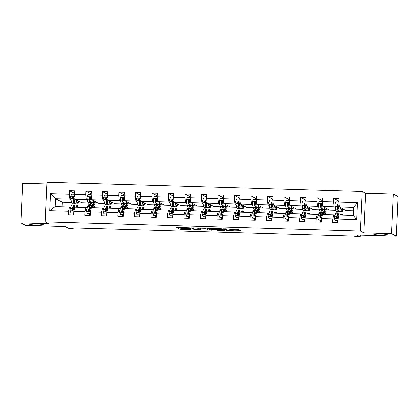 <?xml version="1.0" encoding="UTF-8"?>
<svg xmlns="http://www.w3.org/2000/svg" width="419" height="419" viewBox="0 0 419 419"><rect width="100%" height="100%" fill="white"/><g stroke="black" fill="none" stroke-linecap="round" stroke-linejoin="round"><path stroke-width="0.63" d="M373.842 234.378A6.893 0.602 -177.4 0 0 381.222 235.206A6.893 0.602 -177.4 0 0 387.502 234.891A6.893 0.602 -177.4 0 0 387.392 234.776A6.893 0.602 -177.4 0 0 380.017 233.949A6.893 0.602 -177.4 0 0 373.732 234.263A6.893 0.602 -177.4 0 0 373.842 234.378M29.807 224.322A6.893 0.602 -177.4 0 0 37.181 225.144A6.893 0.602 -177.4 0 0 43.466 224.83A6.893 0.602 -177.4 0 0 43.356 224.715A6.893 0.602 -177.4 0 0 35.976 223.893A6.893 0.602 -177.4 0 0 29.697 224.207A6.893 0.602 -177.4 0 0 29.807 224.322M189.336 227.826L176.567 227.465L179.976 229.266L190.551 229.539A3.383 0.293 -177.4 0 1 186.623 229.125L186.34 228.978A3.383 0.293 -177.4 0 1 186.287 228.921A3.383 0.293 -177.4 0 1 189.063 228.758L191.085 228.748L188.801 228.617A3.383 0.293 -177.4 0 1 184.873 228.203L184.59 228.056A3.383 0.293 -177.4 0 1 184.533 227.999A3.383 0.293 -177.4 0 1 187.314 227.831L189.336 227.826M46.902 183.92L22.752 183.213L20.95 222.871L25.748 225.396L65.128 226.548L68.386 228.266L73.205 228.407L73.225 227.931M393.252 194.044L365.572 193.238L363.771 232.891L391.451 233.702L393.252 194.044L398.05 196.574L396.248 236.227L356.873 235.075L360.131 236.798L360.204 235.174M391.451 233.702L396.248 236.227M237.835 229.842L238.683 229.769L236.51 229.141L223.379 228.832L226.784 230.639L228.015 230.764L241.14 231.073L238.746 230.319L233.503 230.167L232.634 230.22L233.268 230.586L230.686 230.712L227.664 230.377L225.427 229.198L227.962 229.025L232.587 229.685L237.835 229.842L237.856 229.334M360.131 236.798L355.317 236.656L354.354 236.148L72.246 227.899L73.205 228.407M363.771 232.891L360.319 231.073L45.179 221.861L46.98 182.202L362.116 191.42L360.319 231.073M20.95 222.871L48.63 223.678L45.179 221.861M205.42 228.324L191.064 227.889L194.468 229.691L195.699 229.822L208.824 230.131L205.42 228.324M208.091 228.308L221.578 228.8L224.982 230.602L218.87 230.497L217.644 230.371L216.267 229.643L211.558 229.413L210.689 229.465L212.14 230.235L210.684 230.193L207.237 228.381L208.091 228.308M338.023 219.043L339.029 214.968L353.322 215.387L356.758 219.593L338.023 219.043L337.855 222.636L332.566 222.479L332.728 218.891L321.509 218.561L321.342 222.154L316.052 221.997L316.214 218.409L304.995 218.079L304.828 221.667L299.538 221.515L299.7 217.922L288.481 217.597L288.314 221.185L283.024 221.033L283.186 217.44L271.968 217.115L271.8 220.703L266.51 220.551L266.673 216.958L255.454 216.628L255.286 220.221L249.996 220.064L250.159 216.476L238.94 216.146L238.772 219.739L233.483 219.582L233.645 215.995L222.426 215.665L222.259 219.257L216.969 219.1L217.131 215.513L205.912 215.183L205.745 218.77L200.455 218.618L200.617 215.026L189.398 214.701L189.231 218.289L183.941 218.137L184.103 214.544L172.885 214.219L172.717 217.807L167.427 217.65L167.59 214.062L156.371 213.732L156.203 217.325L150.913 217.168L151.076 213.58L139.857 213.25L139.689 216.843L134.399 216.686L134.562 213.098L123.343 212.768L123.176 216.356L117.886 216.204L118.048 212.611L106.829 212.286L106.662 215.874L101.372 215.722L101.534 212.129L90.315 211.805L90.148 215.392L84.858 215.24L85.02 211.647L73.802 211.317L73.634 214.91L68.344 214.753L68.507 211.166L49.772 210.616L50.537 193.683L69.276 194.233L69.439 190.64L74.734 190.797L74.566 194.385L85.79 194.715L85.953 191.127L91.248 191.279L91.08 194.872L102.304 195.196L102.466 191.609L107.762 191.761L107.594 195.354L118.818 195.678L118.98 192.091L124.275 192.242L124.108 195.835L135.332 196.165L135.494 192.572L140.789 192.73L140.622 196.317L151.846 196.647L152.008 193.054L157.303 193.211L157.135 196.799L168.359 197.129L168.522 193.536L173.817 193.693L173.649 197.281L184.873 197.611L185.036 194.023L190.331 194.175L190.163 197.768L201.387 198.093L201.549 194.505L206.845 194.657L206.677 198.25L217.901 198.575L218.063 194.987L223.358 195.139L223.191 198.732L234.415 199.062L234.577 195.469L239.872 195.626L239.705 199.214L250.929 199.544L251.091 195.951L256.386 196.108L256.219 199.695L267.442 200.025L267.605 196.432L272.9 196.59L272.732 200.182L283.956 200.507L284.119 196.92L289.414 197.071L289.246 200.664L300.47 200.989L300.633 197.401L305.928 197.553L305.76 201.146L316.984 201.476L317.146 197.883L322.441 198.04L322.274 201.628L333.498 201.958L333.66 198.365L338.955 198.522L338.788 202.11L357.527 202.66L356.758 219.593M335.771 210.233L329.517 210.05L322.876 206.557L334.1 206.881L335.21 207.468M334.1 206.881L333.498 201.958M322.876 206.557L322.274 201.628M321.509 218.561L322.515 214.486L333.739 214.811L332.728 218.891M334.849 215.397L333.739 214.811M319.257 209.751L313.003 209.568L306.362 206.069L317.586 206.399L318.697 206.986M317.586 206.399L316.984 201.476M306.362 206.069L305.76 201.146M304.995 218.079L306.001 214.004L317.225 214.329L316.214 218.409M318.335 214.916L317.225 214.329M302.743 209.27L296.49 209.086L289.848 205.588L301.072 205.918L302.183 206.504M301.072 205.918L300.47 200.989M289.848 205.588L289.246 200.664M288.481 217.597L289.487 213.517L300.711 213.847L299.7 217.922M301.821 214.434L300.711 213.847M286.229 208.788L279.976 208.604L273.335 205.106L284.559 205.436L285.669 206.017M284.559 205.436L283.956 200.507M273.335 205.106L272.732 200.182M271.968 217.115L272.973 213.035L284.197 213.365L283.186 217.44M285.308 213.952L284.197 213.365M269.716 208.306L263.462 208.123L256.821 204.624L268.045 204.949L269.155 205.535M268.045 204.949L267.442 200.025M256.821 204.624L256.219 199.695M255.454 216.628L256.459 212.553L267.683 212.883L266.673 216.958M268.794 213.465L267.683 212.883M253.202 207.819L246.948 207.641L240.307 204.142L251.531 204.467L252.641 205.053M251.531 204.467L250.929 199.544M240.307 204.142L239.705 199.214M238.94 216.146L239.946 212.072L251.17 212.402L250.159 216.476M252.28 212.983L251.17 212.402M236.688 207.337L230.434 207.154L223.793 203.655L235.017 203.985L236.127 204.572M235.017 203.985L234.415 199.062M223.793 203.655L223.191 198.732M222.426 215.665L223.432 211.59L234.656 211.914L233.645 215.995M235.766 212.501L234.656 211.914M220.174 206.855L213.92 206.672L207.279 203.173L218.503 203.503L219.614 204.09M218.503 203.503L217.901 198.575M207.279 203.173L206.677 198.25M205.912 215.183L206.918 211.108L218.142 211.433L217.131 215.513M219.252 212.019L218.142 211.433M203.66 206.373L197.407 206.19L190.765 202.691L201.989 203.021L203.1 203.603M201.989 203.021L201.387 198.093M190.765 202.691L190.163 197.768M189.398 214.701L190.404 210.621L201.628 210.951L200.617 215.026M202.738 211.537L201.628 210.951M187.146 205.891L180.893 205.708L174.252 202.209L185.476 202.539L186.586 203.121M185.476 202.539L184.873 197.611M174.252 202.209L173.649 197.281M172.885 214.219L173.89 210.139L185.114 210.469L184.103 214.544M186.225 211.056L185.114 210.469M170.633 205.41L164.379 205.226L157.738 201.728L168.962 202.052L170.072 202.639M168.962 202.052L168.359 197.129M157.738 201.728L157.135 196.799M156.371 213.732L157.376 209.657L168.6 209.987L167.59 214.062M169.711 210.568L168.6 209.987M154.119 204.922L147.865 204.739L141.224 201.246L152.448 201.57L153.558 202.157M152.448 201.57L151.846 196.647M141.224 201.246L140.622 196.317M139.857 213.25L140.863 209.175L152.087 209.5L151.076 213.58M153.197 210.087L152.087 209.5M137.605 204.441L131.351 204.257L124.71 200.759L135.934 201.089L137.044 201.675M135.934 201.089L135.332 196.165M124.71 200.759L124.108 195.835M123.343 212.768L124.349 208.693L135.573 209.018L134.562 213.098M136.683 209.605L135.573 209.018M121.091 203.959L114.837 203.775L108.196 200.277L119.42 200.607L120.531 201.193M119.42 200.607L118.818 195.678M108.196 200.277L107.594 195.354M106.829 212.286L107.835 208.206L119.059 208.536L118.048 212.611M120.169 209.123L119.059 208.536M104.577 203.477L98.324 203.294L91.682 199.795L102.906 200.125L104.017 200.706M102.906 200.125L102.304 195.196M91.682 199.795L91.08 194.872M90.315 211.805L91.321 207.724L102.545 208.054L101.534 212.129M103.655 208.641L102.545 208.054M88.063 202.995L81.81 202.812L75.169 199.313L86.393 199.643L87.503 200.224M86.393 199.643L85.79 194.715M75.169 199.313L74.566 194.385M73.802 211.317L74.807 207.243L86.031 207.573L85.02 211.647M87.142 208.154L86.031 207.573M71.549 202.508L62.227 202.236L55.586 198.742L69.879 199.156L70.989 199.743M69.879 199.156L69.276 194.233M50.537 193.683L55.586 198.742L55.224 206.672L69.517 207.091L68.507 211.166M365.572 193.238L362.116 191.42M353.322 215.387L353.683 207.452L339.39 207.038L346.031 210.537L353.531 210.752M70.628 207.672L69.517 207.091M62.227 202.236L62.012 206.871M55.224 206.672L49.772 210.616M339.39 207.038L338.788 202.11M357.527 202.66L353.683 207.452M74.121 194.233A3.933 0.712 -88.3 0 1 74.592 193.374L69.439 190.64M91.127 193.85L85.953 191.127M107.149 195.196A3.933 0.712 -88.3 0 1 107.62 194.337L102.466 191.609M124.155 194.819L118.98 192.091M140.176 196.165A3.933 0.712 -88.3 0 1 140.648 195.306L135.494 192.572M156.69 196.647A3.933 0.712 -88.3 0 1 157.162 195.788L152.008 193.054M173.204 197.129A3.933 0.712 -88.3 0 1 173.676 196.27L168.522 193.536M189.718 197.611A3.933 0.712 -88.3 0 1 190.189 196.752L185.036 194.023M206.232 198.093A3.933 0.712 -88.3 0 1 206.703 197.234L201.549 194.505M222.746 198.58A3.933 0.712 -88.3 0 1 223.217 197.721L218.063 194.987M239.752 198.197L234.577 195.469M255.773 199.544A3.933 0.712 -88.3 0 1 256.245 198.685L251.091 195.951M272.287 200.025A3.933 0.712 -88.3 0 1 272.759 199.166L267.605 196.432M288.801 200.507A3.933 0.712 -88.3 0 1 289.272 199.648L284.119 196.92M305.315 200.994A3.933 0.712 -88.3 0 1 305.786 200.135L300.633 197.401M321.829 201.476A3.933 0.712 -88.3 0 1 322.3 200.617L317.146 197.883M338.343 201.958A3.933 0.712 -88.3 0 1 338.814 201.099L333.66 198.365M178.604 227.449L180.023 228.198L186.308 228.475M200.895 228.9L206.839 229.073M193.337 228.009L192.73 228.046L195.72 229.628L198.082 229.759A3.383 0.293 -177.4 0 0 200.858 229.596A3.383 0.293 -177.4 0 0 200.806 229.539L198.774 228.47A3.383 0.293 -177.4 0 0 194.845 228.051L193.342 227.878M200.858 229.596L200.911 228.523A3.383 0.293 -177.4 0 0 200.853 228.47L200.806 229.539M200.109 228.077L200.853 228.47M222.997 229.549L218.917 229.429L218.87 230.497M216.235 228.549L218.917 229.429M214.842 228.894L209.238 228.685L210.066 229.146L214.774 229.376L215.644 229.324L214.842 228.894L214.858 228.507M74.577 194.248L71.817 194.165L70.659 196.281A2.854 0.519 91.7 0 0 70.785 198.721L71.44 202.005A8.239 1.498 91.7 0 0 72.314 203.812L74.325 203.87A8.239 1.498 91.7 0 0 74.98 203.105M73.409 199.816A6.84 1.241 91.7 0 0 73.644 198.019L73.77 196.747M76.279 199.9L76.729 202.162A8.239 1.498 91.7 0 0 77.604 203.964A8.239 1.498 91.7 0 0 78.803 201.23M76.735 200.135L76.918 201.068A6.84 1.241 91.7 0 0 77.646 202.566A6.84 1.241 91.7 0 0 78.473 201.052M77.604 203.964L75.593 203.906A8.239 1.498 -88.3 0 1 74.718 202.105L74.063 198.816A2.854 0.519 -88.3 0 1 73.927 197.192L73.236 196.516L72.66 197.155A2.854 0.519 91.7 0 0 72.796 198.779L73.451 202.063A8.239 1.498 91.7 0 0 74.325 203.87M74.734 202.183A6.84 1.241 -88.3 0 1 74.367 202.471A6.84 1.241 -88.3 0 1 73.639 200.973L72.985 197.684A1.456 0.262 -88.3 0 1 72.932 197.297L73.21 196.741M76.661 207.295A6.84 1.241 -88.3 0 1 77.243 206.577A6.84 1.241 -88.3 0 1 77.782 207.332M76.122 207.279L76.551 206.132A8.239 1.498 -88.3 0 1 77.285 205.179A8.239 1.498 -88.3 0 1 78.227 207.342M73.728 212.894L70.968 212.815L70.01 210.642A2.854 0.519 -88.3 0 1 70.345 208.437L71.256 205.98A8.239 1.498 -88.3 0 1 71.989 205.022L74.001 205.085A8.239 1.498 91.7 0 0 73.267 206.038L72.356 208.5A2.854 0.519 91.7 0 0 72.078 209.909L72.728 210.553L73.351 209.945A2.854 0.519 -88.3 0 1 73.624 208.536L74.54 206.075A8.239 1.498 -88.3 0 1 75.273 205.121L77.285 205.179M73.011 212.999L73.016 214.287A3.933 0.712 91.7 0 0 73.032 214.895M72.812 208.735A6.84 1.241 -88.3 0 1 72.964 210.49M70.968 212.815L73.723 213.02M74.613 205.881A8.239 1.498 91.7 0 0 74.001 205.085M72.078 209.909L72.356 210.05A1.456 0.262 -88.3 0 1 72.44 209.736L73.351 207.274A6.84 1.241 -88.3 0 1 73.964 206.483A6.84 1.241 -88.3 0 1 74.289 206.745M91.091 194.73L88.33 194.646L87.173 196.762A2.854 0.519 91.7 0 0 87.299 199.203L87.953 202.487A8.239 1.498 91.7 0 0 88.828 204.294L90.839 204.352A8.239 1.498 91.7 0 0 91.494 203.592M89.923 200.298A6.84 1.241 91.7 0 0 90.158 198.501L90.284 197.229M90.635 194.715A3.933 0.712 -88.3 0 1 91.106 193.856L91.127 193.856M92.793 200.382L93.243 202.644A8.239 1.498 91.7 0 0 94.118 204.446A8.239 1.498 91.7 0 0 95.317 201.712M93.248 200.622L93.432 201.549A6.84 1.241 91.7 0 0 94.16 203.047A6.84 1.241 91.7 0 0 94.987 201.539M94.118 204.446L92.107 204.388A8.239 1.498 -88.3 0 1 91.232 202.587L90.577 199.297A2.854 0.519 -88.3 0 1 90.441 197.674L89.75 197.003L89.174 197.637A2.854 0.519 91.7 0 0 89.31 199.261L89.965 202.55A8.239 1.498 91.7 0 0 90.839 204.352M91.248 202.665A6.84 1.241 -88.3 0 1 90.881 202.953A6.84 1.241 -88.3 0 1 90.153 201.455L89.498 198.171A1.456 0.262 -88.3 0 1 89.446 197.784L89.724 197.223M107.604 195.212L104.844 195.134L103.687 197.244A2.854 0.519 91.7 0 0 103.812 199.685L104.467 202.974A8.239 1.498 91.7 0 0 105.342 204.776L107.353 204.833A8.239 1.498 91.7 0 0 108.008 204.074M106.436 200.78A6.84 1.241 91.7 0 0 106.672 198.988L106.798 197.716M109.307 200.863L109.757 203.126A8.239 1.498 91.7 0 0 110.632 204.933A8.239 1.498 91.7 0 0 111.831 202.194M109.762 201.104L109.946 202.031A6.84 1.241 91.7 0 0 110.674 203.529A6.84 1.241 91.7 0 0 111.501 202.021M110.632 204.933L108.621 204.87A8.239 1.498 -88.3 0 1 107.746 203.068L107.091 199.779A2.854 0.519 -88.3 0 1 106.955 198.156L106.264 197.485L105.688 198.119A2.854 0.519 91.7 0 0 105.824 199.743L106.478 203.032A8.239 1.498 91.7 0 0 107.353 204.833M107.762 203.147A6.84 1.241 -88.3 0 1 107.395 203.435A6.84 1.241 -88.3 0 1 106.667 201.937L106.012 198.653A1.456 0.262 -88.3 0 1 105.96 198.266L106.237 197.705M93.175 207.782A6.84 1.241 -88.3 0 1 93.756 207.059A6.84 1.241 -88.3 0 1 94.296 207.814M92.636 207.766L93.065 206.619A8.239 1.498 -88.3 0 1 93.798 205.661A8.239 1.498 -88.3 0 1 94.741 207.824M90.242 213.376L87.482 213.297L86.523 211.124A2.854 0.519 -88.3 0 1 86.859 208.924L87.77 206.462A8.239 1.498 -88.3 0 1 88.503 205.509L90.514 205.567A8.239 1.498 91.7 0 0 89.781 206.52L88.87 208.981A2.854 0.519 91.7 0 0 88.592 210.39L89.242 211.04L89.865 210.427A2.854 0.519 -88.3 0 1 90.137 209.018L91.054 206.557A8.239 1.498 -88.3 0 1 91.787 205.603L93.798 205.661M89.525 213.481L89.53 214.769A3.933 0.712 91.7 0 0 89.546 215.376M89.326 209.217A6.84 1.241 -88.3 0 1 89.477 210.972M87.482 213.297L90.237 213.501M91.127 206.363A8.239 1.498 91.7 0 0 90.514 205.567M88.592 210.39L88.87 210.537A1.456 0.262 -88.3 0 1 88.954 210.218L89.865 207.756A6.84 1.241 -88.3 0 1 90.478 206.965A6.84 1.241 -88.3 0 1 90.803 207.227M109.689 208.264A6.84 1.241 -88.3 0 1 110.27 207.541A6.84 1.241 -88.3 0 1 110.81 208.295M109.15 208.248L109.579 207.101A8.239 1.498 -88.3 0 1 110.312 206.143A8.239 1.498 -88.3 0 1 111.255 208.311M106.756 213.858L103.996 213.779L103.037 211.605A2.854 0.519 -88.3 0 1 103.373 209.406L104.284 206.944A8.239 1.498 -88.3 0 1 105.017 205.991L107.028 206.048A8.239 1.498 91.7 0 0 106.295 207.002L105.384 209.463A2.854 0.519 91.7 0 0 105.106 210.872L105.756 211.522L106.379 210.909A2.854 0.519 -88.3 0 1 106.651 209.5L107.568 207.038A8.239 1.498 -88.3 0 1 108.301 206.085L110.312 206.143M106.038 213.962L106.044 215.256A3.933 0.712 91.7 0 0 106.059 215.858M105.839 209.699A6.84 1.241 -88.3 0 1 105.991 211.459M103.996 213.779L106.751 213.983M107.641 206.845A8.239 1.498 91.7 0 0 107.028 206.048M105.106 210.872L105.384 211.019A1.456 0.262 -88.3 0 1 105.468 210.699L106.379 208.243A6.84 1.241 -88.3 0 1 106.992 207.447A6.84 1.241 -88.3 0 1 107.316 207.709M124.118 195.694L121.358 195.615L120.201 197.726A2.854 0.519 91.7 0 0 120.326 200.167L120.981 203.456A8.239 1.498 91.7 0 0 121.856 205.258L123.867 205.315A8.239 1.498 91.7 0 0 124.522 204.556M122.95 201.261A6.84 1.241 91.7 0 0 123.186 199.47L123.312 198.197M123.663 195.683A3.933 0.712 -88.3 0 1 124.134 194.825L124.155 194.825M125.82 201.345L126.271 203.608A8.239 1.498 91.7 0 0 127.146 205.415A8.239 1.498 91.7 0 0 128.345 202.676M126.276 201.586L126.459 202.518A6.84 1.241 91.7 0 0 127.187 204.016A6.84 1.241 91.7 0 0 128.015 202.503M127.146 205.415L125.134 205.352A8.239 1.498 -88.3 0 1 124.26 203.55L123.605 200.266A2.854 0.519 -88.3 0 1 123.469 198.637L122.777 197.967L122.201 198.601A2.854 0.519 91.7 0 0 122.338 200.23L122.992 203.514A8.239 1.498 91.7 0 0 123.867 205.315M124.275 203.634A6.84 1.241 -88.3 0 1 123.909 203.917A6.84 1.241 -88.3 0 1 123.181 202.419L122.526 199.135A1.456 0.262 -88.3 0 1 122.474 198.747L122.751 198.192M126.203 208.746A6.84 1.241 -88.3 0 1 126.784 208.028A6.84 1.241 -88.3 0 1 127.324 208.777M125.663 208.73L126.093 207.583A8.239 1.498 -88.3 0 1 126.826 206.625A8.239 1.498 -88.3 0 1 127.769 208.793M123.27 214.345L120.51 214.261L119.551 212.087A2.854 0.519 -88.3 0 1 119.886 209.888L120.798 207.426A8.239 1.498 -88.3 0 1 121.531 206.473L123.542 206.53A8.239 1.498 91.7 0 0 122.809 207.489L121.898 209.945A2.854 0.519 91.7 0 0 121.62 211.354L122.269 212.004L122.893 211.391A2.854 0.519 -88.3 0 1 123.165 209.982L124.082 207.525A8.239 1.498 -88.3 0 1 124.815 206.567L126.826 206.625M122.552 214.444L122.558 215.738A3.933 0.712 91.7 0 0 122.573 216.34M122.353 210.181A6.84 1.241 -88.3 0 1 122.505 211.941M120.51 214.261L123.265 214.465M124.155 207.332A8.239 1.498 91.7 0 0 123.542 206.53M121.62 211.354L121.898 211.501A1.456 0.262 -88.3 0 1 121.981 211.181L122.893 208.725A6.84 1.241 -88.3 0 1 123.505 207.929A6.84 1.241 -88.3 0 1 123.83 208.196M140.632 196.176L137.872 196.097L136.714 198.208A2.854 0.519 91.7 0 0 136.84 200.654L137.495 203.938A8.239 1.498 91.7 0 0 138.37 205.739L140.381 205.802A8.239 1.498 91.7 0 0 141.035 205.038M139.464 201.743A6.84 1.241 91.7 0 0 139.7 199.952L139.826 198.679M142.334 201.827L142.785 204.09A8.239 1.498 91.7 0 0 143.659 205.897A8.239 1.498 91.7 0 0 144.859 203.157M142.79 202.068L142.973 203A6.84 1.241 91.7 0 0 143.701 204.498A6.84 1.241 91.7 0 0 144.529 202.985M143.659 205.897L141.648 205.839A8.239 1.498 -88.3 0 1 140.774 204.032L140.119 200.748A2.854 0.519 -88.3 0 1 139.983 199.119L139.291 198.449L138.715 199.083A2.854 0.519 91.7 0 0 138.851 200.711L139.506 203.995A8.239 1.498 91.7 0 0 140.381 205.802M140.789 204.116A6.84 1.241 -88.3 0 1 140.423 204.399A6.84 1.241 -88.3 0 1 139.695 202.901L139.04 199.617A1.456 0.262 -88.3 0 1 138.988 199.229L139.265 198.674M142.717 209.228A6.84 1.241 -88.3 0 1 143.298 208.51A6.84 1.241 -88.3 0 1 143.837 209.259M142.177 209.212L142.607 208.065A8.239 1.498 -88.3 0 1 143.34 207.112A8.239 1.498 -88.3 0 1 144.283 209.275M139.784 214.827L137.023 214.743L136.065 212.569A2.854 0.519 -88.3 0 1 136.4 210.369L137.312 207.913A8.239 1.498 -88.3 0 1 138.045 206.955L140.056 207.012A8.239 1.498 91.7 0 0 139.323 207.971L138.411 210.427A2.854 0.519 91.7 0 0 138.134 211.836L138.783 212.485L139.407 211.873A2.854 0.519 -88.3 0 1 139.679 210.464L140.595 208.007A8.239 1.498 -88.3 0 1 141.329 207.049L143.34 207.112M139.066 214.926L139.071 216.22A3.933 0.712 91.7 0 0 139.087 216.822M138.867 210.668A6.84 1.241 -88.3 0 1 139.019 212.423M137.023 214.743L139.778 214.947M140.669 207.814A8.239 1.498 91.7 0 0 140.056 207.012M138.134 211.836L138.411 211.983A1.456 0.262 -88.3 0 1 138.495 211.668L139.407 209.207A6.84 1.241 -88.3 0 1 140.019 208.411A6.84 1.241 -88.3 0 1 140.344 208.678M157.146 196.658L154.386 196.579L153.228 198.69A2.854 0.519 91.7 0 0 153.354 201.136L154.009 204.42A8.239 1.498 91.7 0 0 154.883 206.227L156.895 206.284A8.239 1.498 91.7 0 0 157.549 205.519M155.978 202.23A6.84 1.241 91.7 0 0 156.214 200.434L156.339 199.161M158.848 202.309L159.299 204.577A8.239 1.498 91.7 0 0 160.173 206.378A8.239 1.498 91.7 0 0 161.373 203.644M159.304 202.55L159.487 203.482A6.84 1.241 91.7 0 0 160.215 204.98A6.84 1.241 91.7 0 0 161.043 203.466M160.173 206.378L158.162 206.321A8.239 1.498 -88.3 0 1 157.287 204.514L156.633 201.23A2.854 0.519 -88.3 0 1 156.497 199.606L155.805 198.931L155.229 199.57A2.854 0.519 91.7 0 0 155.365 201.193L156.02 204.477A8.239 1.498 91.7 0 0 156.895 206.284M157.303 204.598A6.84 1.241 -88.3 0 1 156.936 204.886A6.84 1.241 -88.3 0 1 156.208 203.388L155.554 200.099A1.456 0.262 -88.3 0 1 155.501 199.711L155.779 199.156M159.23 209.71A6.84 1.241 -88.3 0 1 159.812 208.992A6.84 1.241 -88.3 0 1 160.351 209.746M158.691 209.694L159.12 208.547A8.239 1.498 -88.3 0 1 159.854 207.594A8.239 1.498 -88.3 0 1 160.796 209.757M156.297 215.308L153.537 215.23L152.579 213.051A2.854 0.519 -88.3 0 1 152.914 210.851L153.825 208.395A8.239 1.498 -88.3 0 1 154.559 207.436L156.57 207.494A8.239 1.498 91.7 0 0 155.837 208.453L154.925 210.914A2.854 0.519 91.7 0 0 154.648 212.323L155.297 212.967L155.92 212.36A2.854 0.519 -88.3 0 1 156.193 210.951L157.109 208.489A8.239 1.498 -88.3 0 1 157.843 207.536L159.854 207.594M155.58 215.413L155.585 216.702A3.933 0.712 91.7 0 0 155.601 217.304M155.381 211.15A6.84 1.241 -88.3 0 1 155.533 212.904M153.537 215.23L156.292 215.434M157.183 208.295A8.239 1.498 91.7 0 0 156.57 207.494M154.648 212.323L154.925 212.464A1.456 0.262 -88.3 0 1 155.009 212.15L155.92 209.689A6.84 1.241 -88.3 0 1 156.533 208.898A6.84 1.241 -88.3 0 1 156.858 209.16M173.66 197.145L170.9 197.061L169.742 199.177A2.854 0.519 91.7 0 0 169.868 201.618L170.523 204.901A8.239 1.498 91.7 0 0 171.397 206.708L173.408 206.766A8.239 1.498 91.7 0 0 174.063 206.007M172.492 202.712A6.84 1.241 91.7 0 0 172.728 200.916L172.853 199.643M175.362 202.796L175.812 205.059A8.239 1.498 91.7 0 0 176.687 206.86A8.239 1.498 91.7 0 0 177.886 204.126M175.818 203.032L176.001 203.964A6.84 1.241 91.7 0 0 176.729 205.462A6.84 1.241 91.7 0 0 177.556 203.948M176.687 206.86L174.676 206.803A8.239 1.498 -88.3 0 1 173.801 205.001L173.147 201.712A2.854 0.519 -88.3 0 1 173.01 200.088L172.319 199.418L171.743 200.052A2.854 0.519 91.7 0 0 171.879 201.675L172.534 204.959A8.239 1.498 91.7 0 0 173.408 206.766M173.817 205.08A6.84 1.241 -88.3 0 1 173.45 205.368A6.84 1.241 -88.3 0 1 172.722 203.87L172.068 200.581A1.456 0.262 -88.3 0 1 172.015 200.193L172.293 199.638M175.744 210.197A6.84 1.241 -88.3 0 1 176.326 209.474A6.84 1.241 -88.3 0 1 176.865 210.228M175.205 210.181L175.634 209.029A8.239 1.498 -88.3 0 1 176.368 208.075A8.239 1.498 -88.3 0 1 177.31 210.238M172.811 215.79L170.051 215.712L169.093 213.538A2.854 0.519 -88.3 0 1 169.428 211.338L170.339 208.877A8.239 1.498 -88.3 0 1 171.072 207.918L173.084 207.981A8.239 1.498 91.7 0 0 172.35 208.934L171.439 211.396A2.854 0.519 91.7 0 0 171.162 212.805L171.811 213.454L172.434 212.842A2.854 0.519 -88.3 0 1 172.707 211.433L173.623 208.971A8.239 1.498 -88.3 0 1 174.356 208.018L176.368 208.075M172.094 215.895L172.099 217.183A3.933 0.712 91.7 0 0 172.115 217.791M171.895 211.632A6.84 1.241 -88.3 0 1 172.047 213.386M170.051 215.712L172.806 215.916M173.696 208.777A8.239 1.498 91.7 0 0 173.084 207.981M171.162 212.805L171.439 212.952A1.456 0.262 -88.3 0 1 171.523 212.632L172.434 210.17A6.84 1.241 -88.3 0 1 173.047 209.38A6.84 1.241 -88.3 0 1 173.372 209.641M190.174 197.627L187.413 197.543L186.256 199.659A2.854 0.519 91.7 0 0 186.382 202.099L187.036 205.383A8.239 1.498 91.7 0 0 187.911 207.19L189.922 207.248A8.239 1.498 91.7 0 0 190.577 206.488M189.006 203.194A6.84 1.241 91.7 0 0 189.241 201.403L189.367 200.13M191.876 203.278L192.326 205.54A8.239 1.498 91.7 0 0 193.201 207.342A8.239 1.498 91.7 0 0 194.4 204.608M192.331 203.519L192.515 204.446A6.84 1.241 91.7 0 0 193.243 205.944A6.84 1.241 91.7 0 0 194.07 204.435M193.201 207.342L191.19 207.285A8.239 1.498 -88.3 0 1 190.315 205.483L189.66 202.194A2.854 0.519 -88.3 0 1 189.524 200.57L188.833 199.9L188.257 200.533A2.854 0.519 91.7 0 0 188.393 202.157L189.048 205.446A8.239 1.498 91.7 0 0 189.922 207.248M190.331 205.561A6.84 1.241 -88.3 0 1 189.964 205.849A6.84 1.241 -88.3 0 1 189.236 204.352L188.581 201.068A1.456 0.262 -88.3 0 1 188.529 200.68L188.807 200.12M192.258 210.678A6.84 1.241 -88.3 0 1 192.84 209.956A6.84 1.241 -88.3 0 1 193.379 210.71M191.719 210.663L192.148 209.516A8.239 1.498 -88.3 0 1 192.881 208.557A8.239 1.498 -88.3 0 1 193.824 210.72M189.325 216.272L186.565 216.194L185.607 214.02A2.854 0.519 -88.3 0 1 185.942 211.82L186.853 209.359A8.239 1.498 -88.3 0 1 187.586 208.405L189.598 208.463A8.239 1.498 91.7 0 0 188.864 209.416L187.953 211.878A2.854 0.519 91.7 0 0 187.675 213.287L188.325 213.936L188.948 213.323A2.854 0.519 -88.3 0 1 189.22 211.914L190.137 209.453A8.239 1.498 -88.3 0 1 190.87 208.5L192.881 208.557M188.608 216.377L188.613 217.665A3.933 0.712 91.7 0 0 188.629 218.273M188.409 212.114A6.84 1.241 -88.3 0 1 188.56 213.868M186.565 216.194L189.32 216.398M190.21 209.259A8.239 1.498 91.7 0 0 189.598 208.463M187.675 213.287L187.953 213.433A1.456 0.262 -88.3 0 1 188.037 213.114L188.948 210.652A6.84 1.241 -88.3 0 1 189.561 209.861A6.84 1.241 -88.3 0 1 189.886 210.123M206.687 198.108L203.927 198.03L202.77 200.141A2.854 0.519 91.7 0 0 202.896 202.581L203.55 205.87A8.239 1.498 91.7 0 0 204.425 207.672L206.436 207.73A8.239 1.498 91.7 0 0 207.091 206.97M205.519 203.676A6.84 1.241 91.7 0 0 205.755 201.885L205.881 200.612M208.39 203.76L208.84 206.022A8.239 1.498 91.7 0 0 209.715 207.829A8.239 1.498 91.7 0 0 210.914 205.09M208.845 204.001L209.029 204.933A6.84 1.241 91.7 0 0 209.757 206.426A6.84 1.241 91.7 0 0 210.584 204.917M209.715 207.829L207.704 207.766A8.239 1.498 -88.3 0 1 206.829 205.965L206.174 202.681A2.854 0.519 -88.3 0 1 206.038 201.052L205.347 200.382L204.771 201.015A2.854 0.519 91.7 0 0 204.907 202.639L205.561 205.928A8.239 1.498 91.7 0 0 206.436 207.73M206.845 206.043A6.84 1.241 -88.3 0 1 206.478 206.331A6.84 1.241 -88.3 0 1 205.75 204.833L205.095 201.549A1.456 0.262 -88.3 0 1 205.043 201.162L205.32 200.607M208.772 211.16A6.84 1.241 -88.3 0 1 209.353 210.438A6.84 1.241 -88.3 0 1 209.893 211.192M208.233 211.145L208.662 209.998A8.239 1.498 -88.3 0 1 209.395 209.039A8.239 1.498 -88.3 0 1 210.338 211.207M205.839 216.759L203.079 216.675L202.12 214.502A2.854 0.519 -88.3 0 1 202.456 212.302L203.367 209.84A8.239 1.498 -88.3 0 1 204.1 208.887L206.111 208.945A8.239 1.498 91.7 0 0 205.378 209.898L204.467 212.36A2.854 0.519 91.7 0 0 204.189 213.769L204.839 214.418L205.462 213.805A2.854 0.519 -88.3 0 1 205.734 212.396L206.651 209.94A8.239 1.498 -88.3 0 1 207.384 208.981L209.395 209.039M205.121 216.859L205.127 218.152A3.933 0.712 91.7 0 0 205.142 218.755M204.922 212.595A6.84 1.241 -88.3 0 1 205.074 214.355M203.079 216.675L205.834 216.88M206.724 209.741A8.239 1.498 91.7 0 0 206.111 208.945M204.189 213.769L204.467 213.915A1.456 0.262 -88.3 0 1 204.551 213.596L205.462 211.139A6.84 1.241 -88.3 0 1 206.075 210.343A6.84 1.241 -88.3 0 1 206.399 210.605M223.201 198.59L220.441 198.512L219.284 200.622A2.854 0.519 91.7 0 0 219.409 203.063L220.064 206.352A8.239 1.498 91.7 0 0 220.939 208.154L222.95 208.212A8.239 1.498 91.7 0 0 223.605 207.452M222.033 204.158A6.84 1.241 91.7 0 0 222.269 202.367L222.395 201.094M224.903 204.242L225.354 206.504A8.239 1.498 91.7 0 0 226.229 208.311A8.239 1.498 91.7 0 0 227.428 205.572M225.359 204.482L225.542 205.415A6.84 1.241 91.7 0 0 226.27 206.913A6.84 1.241 91.7 0 0 227.098 205.399M226.229 208.311L224.217 208.253A8.239 1.498 -88.3 0 1 223.343 206.447L222.688 203.163A2.854 0.519 -88.3 0 1 222.552 201.534L221.861 200.863L221.284 201.497A2.854 0.519 91.7 0 0 221.421 203.126L222.075 206.41A8.239 1.498 91.7 0 0 222.95 208.212M223.358 206.53A6.84 1.241 -88.3 0 1 222.992 206.813A6.84 1.241 -88.3 0 1 222.264 205.315L221.609 202.031A1.456 0.262 -88.3 0 1 221.557 201.644L221.834 201.089M225.286 211.642A6.84 1.241 -88.3 0 1 225.867 210.925A6.84 1.241 -88.3 0 1 226.407 211.674M224.746 211.626L225.176 210.479A8.239 1.498 -88.3 0 1 225.909 209.521A8.239 1.498 -88.3 0 1 226.852 211.689M222.353 217.241L219.593 217.157L218.634 214.984A2.854 0.519 -88.3 0 1 218.969 212.784L219.881 210.322A8.239 1.498 -88.3 0 1 220.614 209.369L222.625 209.427A8.239 1.498 91.7 0 0 221.892 210.385L220.981 212.842A2.854 0.519 91.7 0 0 220.703 214.25L221.352 214.9L221.976 214.287A2.854 0.519 -88.3 0 1 222.248 212.878L223.165 210.422A8.239 1.498 -88.3 0 1 223.898 209.463L225.909 209.521M221.635 217.341L221.641 218.634A3.933 0.712 91.7 0 0 221.656 219.237M221.436 213.077A6.84 1.241 -88.3 0 1 221.588 214.837M219.593 217.157L222.348 217.361M223.238 210.228A8.239 1.498 91.7 0 0 222.625 209.427M220.703 214.25L220.981 214.397A1.456 0.262 -88.3 0 1 221.064 214.078L221.976 211.621A6.84 1.241 -88.3 0 1 222.589 210.825A6.84 1.241 -88.3 0 1 222.913 211.092M239.715 199.072L236.955 198.994L235.797 201.104A2.854 0.519 91.7 0 0 235.923 203.55L236.578 206.834A8.239 1.498 91.7 0 0 237.453 208.636L239.464 208.699A8.239 1.498 91.7 0 0 240.118 207.934M238.547 204.645A6.84 1.241 91.7 0 0 238.783 202.848L238.909 201.576M239.259 199.062A3.933 0.712 -88.3 0 1 239.731 198.203L239.752 198.203M241.417 204.723L241.868 206.991A8.239 1.498 91.7 0 0 242.742 208.793A8.239 1.498 91.7 0 0 243.942 206.054M241.873 204.964L242.056 205.897A6.84 1.241 91.7 0 0 242.784 207.395A6.84 1.241 91.7 0 0 243.612 205.881M242.742 208.793L240.731 208.735A8.239 1.498 -88.3 0 1 239.857 206.928L239.202 203.644A2.854 0.519 -88.3 0 1 239.066 202.016L238.374 201.345L237.798 201.979A2.854 0.519 91.7 0 0 237.934 203.608L238.589 206.892A8.239 1.498 91.7 0 0 239.464 208.699M239.872 207.012A6.84 1.241 -88.3 0 1 239.506 207.295A6.84 1.241 -88.3 0 1 238.778 205.802L238.123 202.513A1.456 0.262 -88.3 0 1 238.071 202.126L238.348 201.57M241.8 212.124A6.84 1.241 -88.3 0 1 242.381 211.406A6.84 1.241 -88.3 0 1 242.92 212.155M241.26 212.108L241.69 210.961A8.239 1.498 -88.3 0 1 242.423 210.008A8.239 1.498 -88.3 0 1 243.366 212.171M238.867 217.723L236.107 217.639L235.148 215.466A2.854 0.519 -88.3 0 1 235.483 213.266L236.395 210.809A8.239 1.498 -88.3 0 1 237.128 209.851L239.139 209.909A8.239 1.498 91.7 0 0 238.406 210.867L237.494 213.323A2.854 0.519 91.7 0 0 237.217 214.732L237.866 215.382L238.49 214.774A2.854 0.519 -88.3 0 1 238.762 213.365L239.678 210.904A8.239 1.498 -88.3 0 1 240.412 209.945L242.423 210.008M238.149 217.828L238.154 219.116A3.933 0.712 91.7 0 0 238.17 219.718M237.95 213.564A6.84 1.241 -88.3 0 1 238.102 215.319M236.107 217.639L238.861 217.849M239.752 210.71A8.239 1.498 91.7 0 0 239.139 209.909M237.217 214.732L237.494 214.879A1.456 0.262 -88.3 0 1 237.578 214.565L238.49 212.103A6.84 1.241 -88.3 0 1 239.102 211.312A6.84 1.241 -88.3 0 1 239.427 211.574M256.229 199.559L253.469 199.475L252.311 201.591A2.854 0.519 91.7 0 0 252.437 204.032L253.092 207.316A8.239 1.498 91.7 0 0 253.966 209.123L255.978 209.181A8.239 1.498 91.7 0 0 256.632 208.416M255.061 205.127A6.84 1.241 91.7 0 0 255.297 203.33L255.422 202.058M257.931 205.21L258.382 207.473A8.239 1.498 91.7 0 0 259.256 209.275A8.239 1.498 91.7 0 0 260.456 206.541M258.387 205.446L258.57 206.378A6.84 1.241 91.7 0 0 259.298 207.876A6.84 1.241 91.7 0 0 260.126 206.363M259.256 209.275L257.245 209.217A8.239 1.498 -88.3 0 1 256.37 207.41L255.716 204.126A2.854 0.519 -88.3 0 1 255.58 202.503L254.888 201.827L254.312 202.466A2.854 0.519 91.7 0 0 254.448 204.09L255.103 207.374A8.239 1.498 91.7 0 0 255.978 209.181M256.386 207.494A6.84 1.241 -88.3 0 1 256.019 207.782A6.84 1.241 -88.3 0 1 255.291 206.284L254.637 202.995A1.456 0.262 -88.3 0 1 254.584 202.607L254.862 202.052M258.314 212.606A6.84 1.241 -88.3 0 1 258.895 211.888A6.84 1.241 -88.3 0 1 259.434 212.643M257.774 212.59L258.204 211.443A8.239 1.498 -88.3 0 1 258.937 210.49A8.239 1.498 -88.3 0 1 259.88 212.653M255.381 218.205L252.62 218.126L251.662 215.947A2.854 0.519 -88.3 0 1 251.997 213.748L252.908 211.291A8.239 1.498 -88.3 0 1 253.642 210.333L255.653 210.396A8.239 1.498 91.7 0 0 254.92 211.349L254.008 213.81A2.854 0.519 91.7 0 0 253.731 215.219L254.38 215.864L255.003 215.256A2.854 0.519 -88.3 0 1 255.276 213.847L256.192 211.386A8.239 1.498 -88.3 0 1 256.926 210.432L258.937 210.49M254.663 218.309L254.668 219.598A3.933 0.712 91.7 0 0 254.684 220.205M254.464 214.046A6.84 1.241 -88.3 0 1 254.616 215.801M252.62 218.126L255.375 218.33M256.266 211.192A8.239 1.498 91.7 0 0 255.653 210.396M253.731 215.219L254.008 215.361A1.456 0.262 -88.3 0 1 254.092 215.047L255.003 212.585A6.84 1.241 -88.3 0 1 255.616 211.794A6.84 1.241 -88.3 0 1 255.941 212.056M272.743 200.041L269.983 199.957L268.825 202.073A2.854 0.519 91.7 0 0 268.951 204.514L269.606 207.798A8.239 1.498 91.7 0 0 270.48 209.605L272.491 209.662A8.239 1.498 91.7 0 0 273.146 208.903M271.575 205.609A6.84 1.241 91.7 0 0 271.811 203.812L271.936 202.539M274.445 205.692L274.895 207.955A8.239 1.498 91.7 0 0 275.77 209.757A8.239 1.498 91.7 0 0 276.969 207.023M274.901 205.928L275.084 206.86A6.84 1.241 91.7 0 0 275.812 208.358A6.84 1.241 91.7 0 0 276.64 206.85M275.77 209.757L273.759 209.699A8.239 1.498 -88.3 0 1 272.884 207.897L272.23 204.608A2.854 0.519 -88.3 0 1 272.093 202.985L271.402 202.314L270.826 202.948A2.854 0.519 91.7 0 0 270.962 204.572L271.617 207.861A8.239 1.498 91.7 0 0 272.491 209.662M272.9 207.976A6.84 1.241 -88.3 0 1 272.533 208.264A6.84 1.241 -88.3 0 1 271.805 206.766L271.151 203.482A1.456 0.262 -88.3 0 1 271.098 203.095L271.376 202.534M274.827 213.093A6.84 1.241 -88.3 0 1 275.409 212.37A6.84 1.241 -88.3 0 1 275.948 213.124M274.288 213.077L274.717 211.925A8.239 1.498 -88.3 0 1 275.451 210.972A8.239 1.498 -88.3 0 1 276.393 213.135M271.894 218.687L269.134 218.608L268.176 216.434A2.854 0.519 -88.3 0 1 268.511 214.235L269.422 211.773A8.239 1.498 -88.3 0 1 270.155 210.815L272.167 210.877A8.239 1.498 91.7 0 0 271.433 211.831L270.522 214.292A2.854 0.519 91.7 0 0 270.245 215.701L270.894 216.351L271.517 215.738A2.854 0.519 -88.3 0 1 271.79 214.329L272.706 211.867A8.239 1.498 -88.3 0 1 273.439 210.914L275.451 210.972M271.177 218.791L271.182 220.08A3.933 0.712 91.7 0 0 271.198 220.687M270.978 214.528A6.84 1.241 -88.3 0 1 271.13 216.283M269.134 218.608L271.889 218.812M272.779 211.674A8.239 1.498 91.7 0 0 272.167 210.877M270.245 215.701L270.522 215.848A1.456 0.262 -88.3 0 1 270.606 215.528L271.517 213.067A6.84 1.241 -88.3 0 1 272.13 212.276A6.84 1.241 -88.3 0 1 272.455 212.538M289.257 200.523L286.496 200.444L285.339 202.555A2.854 0.519 91.7 0 0 285.465 204.996L286.119 208.285A8.239 1.498 91.7 0 0 286.994 210.087L289.005 210.144A8.239 1.498 91.7 0 0 289.66 209.385M288.089 206.09A6.84 1.241 91.7 0 0 288.324 204.299L288.45 203.026M290.959 206.174L291.409 208.437A8.239 1.498 91.7 0 0 292.284 210.244A8.239 1.498 91.7 0 0 293.483 207.505M291.415 206.415L291.598 207.342A6.84 1.241 91.7 0 0 292.326 208.84A6.84 1.241 91.7 0 0 293.153 207.332M292.284 210.244L290.273 210.181A8.239 1.498 -88.3 0 1 289.398 208.379L288.743 205.09A2.854 0.519 -88.3 0 1 288.607 203.466L287.916 202.796L287.34 203.43A2.854 0.519 91.7 0 0 287.476 205.053L288.131 208.343A8.239 1.498 91.7 0 0 289.005 210.144M289.414 208.458A6.84 1.241 -88.3 0 1 289.047 208.746A6.84 1.241 -88.3 0 1 288.319 207.248L287.664 203.964A1.456 0.262 -88.3 0 1 287.612 203.576L287.89 203.016M291.341 213.575A6.84 1.241 -88.3 0 1 291.923 212.852A6.84 1.241 -88.3 0 1 292.462 213.606M290.802 213.559L291.231 212.412A8.239 1.498 -88.3 0 1 291.964 211.454A8.239 1.498 -88.3 0 1 292.907 213.617M288.408 219.168L285.648 219.09L284.69 216.916A2.854 0.519 -88.3 0 1 285.025 214.717L285.936 212.255A8.239 1.498 -88.3 0 1 286.669 211.302L288.681 211.359A8.239 1.498 91.7 0 0 287.947 212.313L287.036 214.774A2.854 0.519 91.7 0 0 286.758 216.183L287.408 216.833L288.031 216.22A2.854 0.519 -88.3 0 1 288.303 214.811L289.22 212.349A8.239 1.498 -88.3 0 1 289.953 211.396L291.964 211.454M287.691 219.273L287.696 220.567A3.933 0.712 91.7 0 0 287.712 221.169M287.492 215.01A6.84 1.241 -88.3 0 1 287.644 216.77M285.648 219.09L288.403 219.294M289.293 212.155A8.239 1.498 91.7 0 0 288.681 211.359M286.758 216.183L287.036 216.33A1.456 0.262 -88.3 0 1 287.12 216.01L288.031 213.554A6.84 1.241 -88.3 0 1 288.644 212.758A6.84 1.241 -88.3 0 1 288.969 213.02M305.77 201.005L303.01 200.926L301.853 203.037A2.854 0.519 91.7 0 0 301.979 205.478L302.633 208.767A8.239 1.498 91.7 0 0 303.508 210.568L305.519 210.626A8.239 1.498 91.7 0 0 306.174 209.867M304.603 206.572A6.84 1.241 91.7 0 0 304.838 204.781L304.964 203.508M307.473 206.656L307.923 208.919A8.239 1.498 91.7 0 0 308.798 210.726A8.239 1.498 91.7 0 0 309.997 207.986M307.928 206.897L308.112 207.829A6.84 1.241 91.7 0 0 308.84 209.322A6.84 1.241 91.7 0 0 309.667 207.814M308.798 210.726L306.787 210.663A8.239 1.498 -88.3 0 1 305.912 208.861L305.257 205.577A2.854 0.519 -88.3 0 1 305.121 203.948L304.43 203.278L303.854 203.912A2.854 0.519 91.7 0 0 303.99 205.54L304.644 208.824A8.239 1.498 91.7 0 0 305.519 210.626M305.928 208.945A6.84 1.241 -88.3 0 1 305.561 209.228A6.84 1.241 -88.3 0 1 304.833 207.73L304.178 204.446A1.456 0.262 -88.3 0 1 304.126 204.058L304.404 203.503M307.855 214.057A6.84 1.241 -88.3 0 1 308.436 213.339A6.84 1.241 -88.3 0 1 308.976 214.088M307.316 214.041L307.745 212.894A8.239 1.498 -88.3 0 1 308.478 211.935A8.239 1.498 -88.3 0 1 309.421 214.104M304.922 219.656L302.162 219.572L301.203 217.398A2.854 0.519 -88.3 0 1 301.539 215.198L302.45 212.737A8.239 1.498 -88.3 0 1 303.183 211.784L305.194 211.841A8.239 1.498 91.7 0 0 304.461 212.8L303.55 215.256A2.854 0.519 91.7 0 0 303.272 216.665L303.922 217.314L304.545 216.702A2.854 0.519 -88.3 0 1 304.817 215.293L305.734 212.836A8.239 1.498 -88.3 0 1 306.467 211.878L308.478 211.935M304.204 219.755L304.21 221.049A3.933 0.712 91.7 0 0 304.22 221.651M304.005 215.492A6.84 1.241 -88.3 0 1 304.157 217.252M302.162 219.572L304.917 219.776M305.807 212.643A8.239 1.498 91.7 0 0 305.194 211.841M303.272 216.665L303.55 216.812A1.456 0.262 -88.3 0 1 303.634 216.492L304.545 214.036A6.84 1.241 -88.3 0 1 305.158 213.24A6.84 1.241 -88.3 0 1 305.482 213.507M322.284 201.487L319.524 201.408L318.367 203.519A2.854 0.519 91.7 0 0 318.492 205.959L319.147 209.249A8.239 1.498 91.7 0 0 320.022 211.05L322.033 211.113A8.239 1.498 91.7 0 0 322.688 210.348M321.116 207.054A6.84 1.241 91.7 0 0 321.352 205.263L321.478 203.99M323.987 207.138L324.437 209.4A8.239 1.498 91.7 0 0 325.312 211.207A8.239 1.498 91.7 0 0 326.511 208.468M324.442 207.379L324.625 208.311A6.84 1.241 91.7 0 0 325.354 209.809A6.84 1.241 91.7 0 0 326.181 208.295M325.312 211.207L323.3 211.15A8.239 1.498 -88.3 0 1 322.426 209.343L321.771 206.059A2.854 0.519 -88.3 0 1 321.635 204.43L320.944 203.76L320.367 204.393A2.854 0.519 91.7 0 0 320.504 206.022L321.158 209.306A8.239 1.498 91.7 0 0 322.033 211.113M322.441 209.427A6.84 1.241 -88.3 0 1 322.075 209.71A6.84 1.241 -88.3 0 1 321.347 208.212L320.692 204.928A1.456 0.262 -88.3 0 1 320.64 204.54L320.917 203.985M324.369 214.538A6.84 1.241 -88.3 0 1 324.95 213.821A6.84 1.241 -88.3 0 1 325.49 214.57M323.829 214.523L324.259 213.376A8.239 1.498 -88.3 0 1 324.992 212.423A8.239 1.498 -88.3 0 1 325.935 214.586M321.436 220.137L318.676 220.054L317.717 217.88A2.854 0.519 -88.3 0 1 318.052 215.68L318.964 213.219A8.239 1.498 -88.3 0 1 319.697 212.265L321.708 212.323A8.239 1.498 91.7 0 0 320.975 213.281L320.064 215.738A2.854 0.519 91.7 0 0 319.786 217.147L320.435 217.796L321.059 217.183A2.854 0.519 -88.3 0 1 321.331 215.775L322.248 213.318A8.239 1.498 -88.3 0 1 322.981 212.36L324.992 212.423M320.718 220.237L320.724 221.531A3.933 0.712 91.7 0 0 320.734 222.133M320.519 215.974A6.84 1.241 -88.3 0 1 320.671 217.733M318.676 220.054L321.431 220.258M322.321 213.124A8.239 1.498 91.7 0 0 321.708 212.323M319.786 217.147L320.064 217.293A1.456 0.262 -88.3 0 1 320.147 216.979L321.059 214.518A6.84 1.241 -88.3 0 1 321.672 213.721A6.84 1.241 -88.3 0 1 321.996 213.989M338.798 201.968L336.038 201.89L334.881 204.001A2.854 0.519 91.7 0 0 335.006 206.447L335.661 209.73A8.239 1.498 91.7 0 0 336.536 211.532L338.547 211.595A8.239 1.498 91.7 0 0 339.201 210.83M337.63 207.541A6.84 1.241 91.7 0 0 337.866 205.745L337.992 204.472M340.5 207.62L340.951 209.888A8.239 1.498 91.7 0 0 341.825 211.689A8.239 1.498 91.7 0 0 343.025 208.95M340.956 207.861L341.139 208.793A6.84 1.241 91.7 0 0 341.867 210.291A6.84 1.241 91.7 0 0 342.695 208.777M341.825 211.689L339.814 211.632A8.239 1.498 -88.3 0 1 338.94 209.825L338.285 206.541A2.854 0.519 -88.3 0 1 338.149 204.917L337.457 204.242L336.881 204.875A2.854 0.519 91.7 0 0 337.017 206.504L337.672 209.788A8.239 1.498 91.7 0 0 338.547 211.595M338.955 209.909A6.84 1.241 -88.3 0 1 338.589 210.197A6.84 1.241 -88.3 0 1 337.861 208.699L337.206 205.41A1.456 0.262 -88.3 0 1 337.154 205.022L337.431 204.467M340.883 215.02A6.84 1.241 -88.3 0 1 341.464 214.303A6.84 1.241 -88.3 0 1 342.004 215.057M340.343 215.005L340.773 213.858A8.239 1.498 -88.3 0 1 341.506 212.904A8.239 1.498 -88.3 0 1 342.449 215.067M337.95 220.619L335.19 220.541L334.231 218.362A2.854 0.519 -88.3 0 1 334.566 216.162L335.478 213.706A8.239 1.498 -88.3 0 1 336.211 212.747L338.222 212.805A8.239 1.498 91.7 0 0 337.489 213.763L336.577 216.225A2.854 0.519 91.7 0 0 336.3 217.634L336.949 218.278L337.573 217.671A2.854 0.519 -88.3 0 1 337.845 216.262L338.762 213.8A8.239 1.498 -88.3 0 1 339.495 212.847L341.506 212.904M337.232 220.724L337.237 222.012A3.933 0.712 91.7 0 0 337.248 222.615M337.033 216.461A6.84 1.241 -88.3 0 1 337.185 218.215M335.19 220.541L337.944 220.745M338.835 213.606A8.239 1.498 91.7 0 0 338.222 212.805M336.3 217.634L336.577 217.775A1.456 0.262 -88.3 0 1 336.661 217.461L337.573 214.999A6.84 1.241 -88.3 0 1 338.185 214.209A6.84 1.241 -88.3 0 1 338.51 214.47M181.254 228.329L181.202 229.397M180.023 228.198L179.976 229.266M207.981 229.675L207.96 230.183M194.505 228.984L194.468 229.691M198.795 228.036L198.774 228.47M224.139 230.146L224.118 230.654M217.691 229.298L217.644 230.371M216.314 228.575L216.267 229.643M210.715 229.486L210.684 230.193M215.665 228.533L215.628 229.308M232.618 229.025L232.587 229.685M231.388 228.989L231.361 229.56M231.005 228.978L230.989 229.361M233.236 230.162L233.221 230.539M240.297 230.618L240.276 231.126M228.025 230.476L228.015 230.764M226.82 229.931L226.784 230.639M74.807 196.343L70.691 196.223M73.451 202.063L71.44 202.005M73.644 198.019L73.964 198.03M76.729 202.162L74.718 202.105M72.796 198.779L70.785 198.721M75.111 198.847L74.063 198.816M72.932 197.297L72.66 197.155M70.031 210.694L73.927 210.809M74.54 206.075L76.551 206.132M73.665 214.308L73.016 214.287M71.256 205.98L73.267 206.038M73.624 208.536L74.482 208.562M70.345 208.437L72.356 208.5M91.321 196.83L87.204 196.71M89.965 202.55L87.953 202.487M90.158 198.501L90.478 198.512M93.243 202.644L91.232 202.587M89.31 199.261L87.299 199.203M91.625 199.329L90.577 199.297M89.446 197.784L89.174 197.637M107.835 197.312L103.718 197.192M106.478 203.032L104.467 202.974M106.672 198.988L106.992 198.994M109.757 203.126L107.746 203.068M105.824 199.743L103.812 199.685M108.139 199.811L107.091 199.779M105.96 198.266L105.688 198.119M86.544 211.176L90.441 211.291M91.054 206.557L93.065 206.619M90.179 214.79L89.53 214.769M87.77 206.462L89.781 206.52M90.137 209.018L90.996 209.044M86.859 208.924L88.87 208.981M103.058 211.658L106.955 211.773M107.568 207.038L109.579 207.101M106.693 215.272L106.044 215.256M104.284 206.944L106.295 207.002M106.651 209.5L107.51 209.526M103.373 209.406L105.384 209.463M124.349 197.794L120.232 197.674M122.992 203.514L120.981 203.456M123.186 199.47L123.505 199.481M126.271 203.608L124.26 203.55M122.338 200.23L120.326 200.167M124.653 200.292L123.605 200.266M122.474 198.747L122.201 198.601M119.572 212.14L123.469 212.255M124.082 207.525L126.093 207.583M123.207 215.754L122.558 215.738M120.798 207.426L122.809 207.489M123.165 209.982L124.024 210.008M119.886 209.888L121.898 209.945M140.863 198.276L136.746 198.156M139.506 203.995L137.495 203.938M139.7 199.952L140.019 199.963M142.785 204.09L140.774 204.032M138.851 200.711L136.84 200.654M141.166 200.78L140.119 200.748M138.988 199.229L138.715 199.083M136.086 212.627L139.983 212.737M140.595 208.007L142.607 208.065M139.721 216.241L139.071 216.22M137.312 207.913L139.323 207.971M139.679 210.464L140.538 210.49M136.4 210.369L138.411 210.427M157.376 198.758L153.26 198.637M156.02 204.477L154.009 204.42M156.214 200.434L156.533 200.444M159.299 204.577L157.287 204.514M155.365 201.193L153.354 201.136M157.68 201.261L156.633 201.23M155.501 199.711L155.229 199.57M152.6 213.109L156.497 213.224M157.109 208.489L159.12 208.547M156.235 216.723L155.585 216.702M153.825 208.395L155.837 208.453M156.193 210.951L157.052 210.972M152.914 210.851L154.925 210.914M173.89 199.245L169.774 199.125M172.534 204.959L170.523 204.901M172.728 200.916L173.047 200.926M175.812 205.059L173.801 205.001M171.879 201.675L169.868 201.618M174.194 201.743L173.147 201.712M172.015 200.193L171.743 200.052M169.114 213.59L173.01 213.706M173.623 208.971L175.634 209.029M172.748 217.204L172.099 217.183M170.339 208.877L172.35 208.934M172.707 211.433L173.566 211.459M169.428 211.338L171.439 211.396M190.404 199.727L186.287 199.606M189.048 205.446L187.036 205.383M189.241 201.403L189.561 201.408M192.326 205.54L190.315 205.483M188.393 202.157L186.382 202.099M190.708 202.225L189.66 202.194M188.529 200.68L188.257 200.533M185.627 214.072L189.524 214.188M190.137 209.453L192.148 209.516M189.262 217.686L188.613 217.665M186.853 209.359L188.864 209.416M189.22 211.914L190.079 211.941M185.942 211.82L187.953 211.878M206.918 200.209L202.801 200.088M205.561 205.928L203.55 205.87M205.755 201.885L206.075 201.89M208.84 206.022L206.829 205.965M204.907 202.639L202.896 202.581M207.222 202.707L206.174 202.681M205.043 201.162L204.771 201.015M202.141 214.554L206.038 214.669M206.651 209.94L208.662 209.998M205.776 218.168L205.127 218.152M203.367 209.84L205.378 209.898M205.734 212.396L206.593 212.423M202.456 212.302L204.467 212.36M223.432 200.691L219.315 200.57M222.075 206.41L220.064 206.352M222.269 202.367L222.589 202.377M225.354 206.504L223.343 206.447M221.421 203.126L219.409 203.063M223.736 203.194L222.688 203.163M221.557 201.644L221.284 201.497M218.655 215.041L222.552 215.151M223.165 210.422L225.176 210.479M222.29 218.65L221.641 218.634M219.881 210.322L221.892 210.385M222.248 212.878L223.107 212.904M218.969 212.784L220.981 212.842M239.946 201.172L235.829 201.052M238.589 206.892L236.578 206.834M238.783 202.848L239.102 202.859M241.868 206.991L239.857 206.928M237.934 203.608L235.923 203.55M240.249 203.676L239.202 203.644M238.071 202.126L237.798 201.979M235.169 215.523L239.066 215.633M239.678 210.904L241.69 210.961M238.804 219.137L238.154 219.116M236.395 210.809L238.406 210.867M238.762 213.365L239.621 213.386M235.483 213.266L237.494 213.323M256.459 201.654L252.343 201.534M255.103 207.374L253.092 207.316M255.297 203.33L255.616 203.341M258.382 207.473L256.37 207.41M254.448 204.09L252.437 204.032M256.763 204.158L255.716 204.126M254.584 202.607L254.312 202.466M251.683 216.005L255.58 216.12M256.192 211.386L258.204 211.443M255.318 219.619L254.668 219.598M252.908 211.291L254.92 211.349M255.276 213.847L256.135 213.873M251.997 213.748L254.008 213.81M272.973 202.141L268.857 202.021M271.617 207.861L269.606 207.798M271.811 203.812L272.13 203.823M274.895 207.955L272.884 207.897M270.962 204.572L268.951 204.514M273.277 204.64L272.23 204.608M271.098 203.095L270.826 202.948M268.197 216.487L272.093 216.602M272.706 211.867L274.717 211.925M271.831 220.101L271.182 220.08M269.422 211.773L271.433 211.831M271.79 214.329L272.649 214.355M268.511 214.235L270.522 214.292M289.487 202.623L285.37 202.503M288.131 208.343L286.119 208.285M288.324 204.299L288.644 204.304M291.409 208.437L289.398 208.379M287.476 205.053L285.465 204.996M289.791 205.121L288.743 205.09M287.612 203.576L287.34 203.43M284.711 216.969L288.607 217.084M289.22 212.349L291.231 212.412M288.345 220.583L287.696 220.567M285.936 212.255L287.947 212.313M288.303 214.811L289.162 214.837M285.025 214.717L287.036 214.774M306.001 203.105L301.884 202.985M304.644 208.824L302.633 208.767M304.838 204.781L305.158 204.791M307.923 208.919L305.912 208.861M303.99 205.54L301.979 205.478M306.305 205.603L305.257 205.577M304.126 204.058L303.854 203.912M301.224 217.451L305.121 217.566M305.734 212.836L307.745 212.894M304.859 221.064L304.21 221.049M302.45 212.737L304.461 212.8M304.817 215.293L305.676 215.319M301.539 215.198L303.55 215.256M322.515 203.587L318.398 203.466M321.158 209.306L319.147 209.249M321.352 205.263L321.672 205.273M324.437 209.4L322.426 209.343M320.504 206.022L318.492 205.959M322.819 206.09L321.771 206.059M320.64 204.54L320.367 204.393M317.738 217.938L321.635 218.048M322.248 213.318L324.259 213.376M321.373 221.546L320.724 221.531M318.964 213.219L320.975 213.281M321.331 215.775L322.19 215.801M318.052 215.68L320.064 215.738M339.029 204.069L334.912 203.948M337.672 209.788L335.661 209.73M337.866 205.745L338.185 205.755M340.951 209.888L338.94 209.825M337.017 206.504L335.006 206.447M339.332 206.572L338.285 206.541M337.154 205.022L336.881 204.875M334.252 218.419L338.149 218.529M338.762 213.8L340.773 213.858M337.887 222.033L337.237 222.012M335.478 213.706L337.489 213.763M337.845 216.262L338.704 216.283M334.566 216.162L336.577 216.225M184.554 227.622L184.533 227.999M186.308 228.46L186.287 228.921M209.254 228.345L209.238 228.685M215.68 228.533L215.644 229.324M225.401 228.816L225.385 229.151M233.283 230.162L233.268 230.586"/></g></svg>
